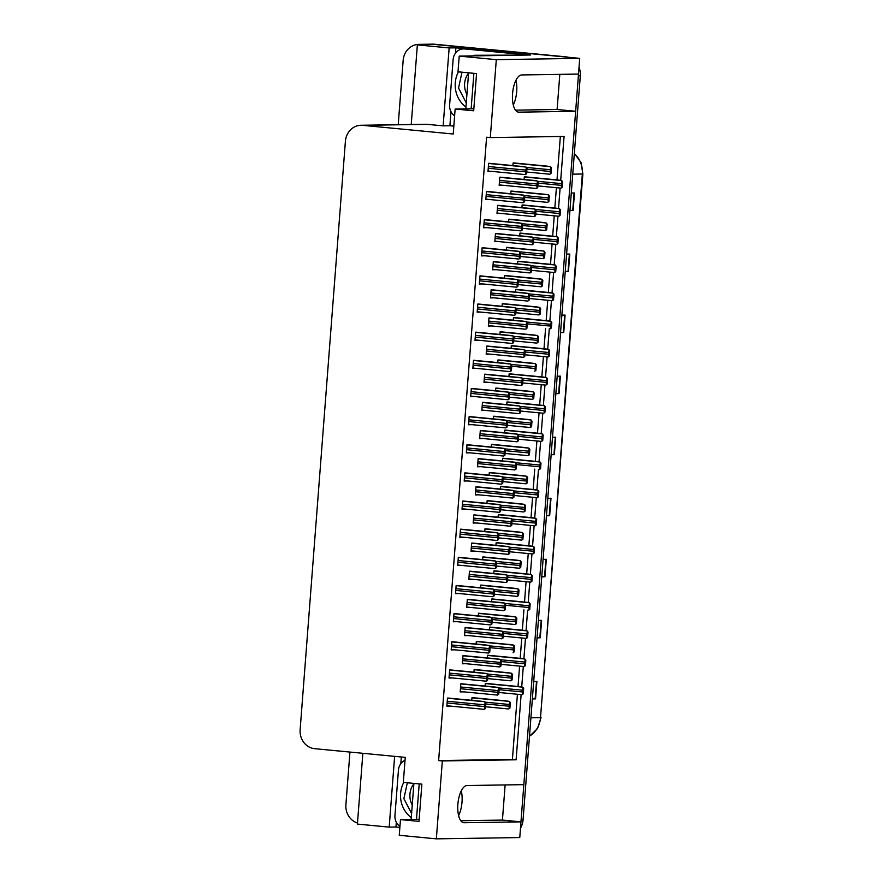 <?xml version="1.0" encoding="UTF-8"?>
<svg xmlns="http://www.w3.org/2000/svg" width="883" height="883" viewBox="0 0 883 883"><rect width="100%" height="100%" fill="white"/><g stroke="black" fill="none" stroke-linecap="round" stroke-linejoin="round"><path stroke-width="1.32" d="M461.279 790.804A18.675 7.682 -84.5 0 1 462.008 802.117A18.675 7.682 -84.5 0 1 458.608 815.572M515.959 80.232A18.675 7.682 -84.5 0 1 516.687 91.545A18.675 7.682 -84.5 0 1 513.288 104.989M398.222 124.691L403.167 60.353A17.517 15.949 89.1 0 1 418.796 44.371L430.849 44.183A17.517 15.949 89.1 0 1 432.46 44.249L579.723 58.366L578.508 74.073L521.71 74.945A18.675 7.682 95.5 0 0 512.559 93.675A18.675 7.682 95.5 0 0 518.487 112.152A18.675 7.682 95.5 0 0 518.84 112.163L575.65 111.28L523.84 784.645L467.03 785.528A18.675 7.682 95.5 0 0 457.88 804.247A18.675 7.682 95.5 0 0 463.818 822.724A18.675 7.682 95.5 0 0 464.171 822.735L520.97 821.863L519.767 837.559L436.345 838.85L442.339 760.936L516.114 759.788L521.125 694.623M399.867 827.404L395.937 827.029L396.312 822.25M400.816 763.718L401.324 756.996M453.829 126.137L449.9 125.75L450.981 111.666M455.485 53.146L455.893 47.837L530.584 55L459.215 56.104L458.012 71.799L476.544 73.576L473.685 110.794L455.142 109.017L453.222 134.017L362.637 125.331A17.517 15.949 -90.9 0 0 361.026 125.265A17.517 15.949 -90.9 0 0 345.408 141.258L300.132 729.711A17.517 15.949 -90.9 0 0 314.679 748.685L405.253 757.371L403.332 782.382L421.875 784.159L419.006 821.367L400.474 819.59L399.259 835.296L436.345 838.85M362.858 753.309L357.405 824.082L389.193 827.128L394.635 756.356M389.193 827.128L395.937 827.029M449.9 125.75L443.145 125.861L449.149 47.936L455.893 47.837M443.145 125.861L427.262 124.337A17.517 15.949 -90.9 0 0 425.65 124.271L361.026 125.265M449.149 47.936L417.361 44.89L411.235 124.492M418.796 44.371A17.517 15.949 89.1 0 1 420.407 44.426L424.116 44.79L417.361 44.89M357.494 823.022A17.517 15.949 89.1 0 1 345.904 804.656L349.944 752.073M560.694 180.397L564.082 136.435L490.297 137.582L496.301 59.658L459.215 56.104M496.301 59.658L579.723 58.366M521.721 686.985L523.299 666.477M523.884 658.839L525.462 638.332M526.047 630.694L527.626 610.186M528.211 602.548L529.789 582.04M530.374 574.403L531.952 553.906M532.548 546.268L534.127 525.76M534.712 518.122L536.29 497.615M536.875 489.977L538.453 469.469M539.038 461.831L540.617 441.323M541.202 433.685L542.78 413.178M543.376 405.54L544.954 385.032M545.539 377.394L547.118 356.898M547.703 349.26L549.281 328.752M549.866 321.114L551.445 300.606M552.03 292.968L553.608 272.461M554.204 264.823L555.782 244.315M556.367 236.677L557.946 216.169M558.531 208.531L560.109 188.035M505.131 784.932L502.427 820.086L520.97 821.863M515.462 110.154L557.107 109.503L559.811 74.36M557.107 109.503L575.65 111.28M419.171 819.303L400.474 819.59M473.84 108.73L455.142 109.017M490.297 137.582L486.588 137.218L438.63 760.572L442.339 760.936M438.63 760.572L512.405 759.435L517.416 694.27M518.023 686.488L519.59 666.124M520.186 658.343L521.754 637.979M522.35 630.197L523.917 609.833M524.513 602.063L526.08 581.687M526.676 573.917L528.244 553.542M528.851 545.771L530.418 525.396M531.014 517.626L532.581 497.261M533.177 489.48L534.745 469.116M535.341 461.334L536.908 440.97M537.504 433.189L539.072 412.825M539.679 405.054L541.246 384.679M541.842 376.909L543.409 356.533M544.005 348.763L545.573 328.399M546.169 320.617L547.736 300.253M548.332 292.472L549.899 272.107M550.506 264.326L552.074 243.962M552.67 236.191L554.237 215.816M554.833 208.046L556.4 187.671M556.996 179.9L560.341 136.501M512.405 759.435L516.114 759.788M489.811 191.721L486.467 191.468L485.838 199.613L489.215 199.503M487.648 219.867L484.303 219.613L483.674 227.759L487.052 227.637M485.484 248.013L482.129 247.759L481.511 255.904L484.888 255.783M483.321 276.158L479.966 275.904L479.337 284.039L482.725 283.929M481.158 304.293L477.802 304.05L477.173 312.185L480.551 312.074M478.983 332.438L475.639 332.196L475.01 340.33L478.387 340.22M476.82 360.584L473.476 360.33L472.846 368.476L476.224 368.366M474.657 388.73L471.301 388.476L470.683 396.622L474.061 396.5M472.493 416.875L469.138 416.621L468.509 424.767L471.897 424.646M470.33 445.021L466.975 444.767L466.345 452.902L469.723 452.791M468.156 473.167L464.811 472.913L464.182 481.047L467.56 480.937M465.992 501.301L462.648 501.058L462.019 509.193L465.396 509.083M463.829 529.447L460.473 529.193L459.855 537.339L463.233 537.228M461.666 557.592L458.31 557.339L457.681 565.484L461.069 565.374M459.502 585.738L456.147 585.484L455.518 593.63L458.895 593.508M457.328 613.884L453.983 613.63L453.354 621.775L456.732 621.654M455.164 642.029L451.82 641.775L451.191 649.91L454.568 649.8M453.001 670.164L449.646 669.921L449.028 678.056L452.405 677.945M450.838 698.31L447.482 698.056L446.853 706.201L450.242 706.091M491.986 163.576L488.63 163.322L488.001 171.468L491.378 171.357M503.144 177.461L499.8 177.207L499.171 185.353L502.548 185.242M500.981 205.607L497.626 205.353L497.008 213.498L500.385 213.377M498.818 233.752L495.462 233.498L494.833 241.633L498.222 241.523M496.654 261.898L493.299 261.644L492.67 269.779L496.047 269.668M494.48 290.032L491.136 289.79L490.506 297.924L493.884 297.814M490.153 346.324L486.798 346.07L486.18 354.215L489.557 354.105M487.99 374.469L484.635 374.215L484.005 382.361L487.394 382.24M485.827 402.615L482.471 402.361L481.842 410.507L485.22 410.385M483.652 430.761L480.308 430.507L479.679 438.641L483.056 438.531M481.489 458.895L478.144 458.652L477.515 466.787L480.893 466.677M479.326 487.041L475.97 486.798L475.352 494.933L478.729 494.822M477.162 515.186L473.807 514.932L473.178 523.078L476.566 522.968M474.999 543.332L471.643 543.078L471.014 551.224L474.392 551.102M472.824 571.478L469.48 571.224L468.851 579.369L472.228 579.248M470.661 599.623L467.317 599.369L466.688 607.504L470.065 607.394M468.498 627.769L465.142 627.515L464.524 635.65L467.902 635.539M466.334 655.903L462.979 655.661L462.35 663.795L465.738 663.685M464.171 684.049L460.816 683.795L460.186 691.941L463.564 691.83M492.317 318.178L488.972 317.924L488.343 326.07L491.721 325.959M514.314 191.346L510.959 191.092L510.76 193.73M512.151 219.492L508.796 219.238L508.597 221.876M509.977 247.637L506.632 247.383L506.423 250.021M507.813 275.772L504.469 275.529L504.259 278.167M505.65 303.918L502.295 303.664L502.096 306.302M503.487 332.063L500.131 331.809L499.933 334.447M501.323 360.209L497.968 359.955L497.769 362.593M499.149 388.354L495.805 388.101L495.595 390.739M496.986 416.5L493.641 416.246L493.431 418.884M494.822 444.635L491.467 444.392L491.268 447.03M492.659 472.78L489.303 472.526L489.105 475.175M490.495 500.926L487.14 500.672L486.941 503.31M488.321 529.072L484.977 528.818L484.767 531.456M486.158 557.217L482.813 556.963L482.604 559.601M483.994 585.363L480.639 585.109L480.44 587.747M481.831 613.497L478.476 613.255L478.277 615.893M479.668 641.643L476.312 641.4L476.114 644.038M477.493 669.789L474.149 669.535L473.939 672.173M475.33 697.934L471.986 697.68L471.776 700.318M516.478 163.2L513.122 162.947L512.924 165.585M508.155 430.374L504.8 430.131L504.601 432.769M510.319 402.24L506.963 401.986L506.765 404.624M512.482 374.094L509.138 373.84L508.928 376.478M514.646 345.948L511.301 345.695L511.091 348.332M518.983 289.657L515.628 289.403L515.429 292.041M516.82 317.803L513.465 317.549L513.266 320.187M525.473 205.231L522.129 204.977L521.919 207.615M523.31 233.366L519.966 233.123L519.756 235.761M521.147 261.511L517.791 261.258L517.593 263.907M505.992 458.52L502.637 458.266L502.438 460.904M503.818 486.665L500.473 486.412L500.264 489.05M501.654 514.811L498.31 514.557L498.1 517.195M499.491 542.957L496.136 542.703L495.937 545.341M497.328 571.102L493.972 570.848L493.774 573.486M495.164 599.237L491.809 598.994L491.61 601.632M492.99 627.383L489.646 627.129L489.436 629.778M490.827 655.528L487.482 655.274L487.273 657.912M488.663 683.674L485.308 683.42L485.109 686.058M527.648 177.086L524.292 176.832L524.094 179.47M488.365 325.695L491.721 326.015M460.22 691.566L463.564 691.886M462.383 663.42L465.727 663.74M464.546 635.274L467.891 635.605M466.71 607.14L470.065 607.46M468.884 578.994L472.228 579.314M471.047 550.849L474.392 551.169M473.211 522.703L476.555 523.023M475.374 494.557L478.718 494.877M477.537 466.412L480.893 466.743M479.712 438.277L483.056 438.597M481.875 410.131L485.22 410.452M484.039 381.986L487.383 382.306M486.202 353.84L489.546 354.16M490.54 297.549L493.884 297.869M492.703 269.403L496.047 269.734M494.866 241.269L498.211 241.589M497.03 213.123L500.374 213.443M499.193 184.977L502.548 185.298M488.034 171.092L491.378 171.412M446.886 705.826L450.231 706.146M449.05 677.68L452.394 678.001M451.213 649.546L454.568 649.866M453.387 621.4L456.732 621.72M455.551 593.255L458.895 593.575M457.714 565.109L461.058 565.429M459.877 536.963L463.222 537.283M462.041 508.818L465.396 509.138M464.215 480.672L467.56 481.003M466.379 452.538L469.723 452.858M468.542 424.392L471.886 424.712M470.705 396.246L474.05 396.566M472.869 368.101L476.224 368.421M475.043 339.955L478.387 340.275M477.206 311.809L480.551 312.129M479.37 283.675L482.714 283.995M481.533 255.529L484.877 255.849M483.696 227.384L487.052 227.704M485.871 199.238L489.215 199.558M460.794 820.726L502.427 820.086M578.431 74.073A17.517 15.949 89.1 0 1 578.376 75.817L521.102 820.119A17.517 15.949 89.1 0 1 520.893 821.852M565.76 56.821L434.392 44.216A17.517 15.949 89.1 0 0 432.78 44.15L430.849 44.183A17.517 15.949 89.1 0 1 432.46 44.249L565.76 56.821A17.517 15.949 89.1 0 1 568.222 57.263M579.027 67.307A17.517 15.949 89.1 0 1 580.308 75.783L523.034 820.086A17.517 15.949 89.1 0 1 520.484 828.199M541.765 576.731L544.954 576.776L541.754 576.82M543.1 559.38L546.301 559.325L544.954 576.776M537.063 637.78L540.253 637.824L537.052 637.879M538.398 620.429L541.599 620.385L540.253 637.824M532.361 698.839L535.562 698.883L532.361 698.939M533.696 681.488L536.897 681.444L535.562 698.883M555.849 393.564L559.049 393.608L555.849 393.652M557.184 376.213L560.385 376.158L559.049 393.608M560.55 332.505L563.74 332.549L560.539 332.593M561.886 315.154L565.087 315.099L563.74 332.549M565.252 271.445L568.442 271.489L565.241 271.545M566.588 254.094L569.789 254.05L568.442 271.489M569.943 210.386L573.144 210.441L569.943 210.485M571.279 193.046L574.48 192.991L573.144 210.441M546.456 515.672L549.656 515.716L546.456 515.76M547.791 498.321L550.992 498.266L549.656 515.716M551.158 454.613L554.347 454.657L551.147 454.712M552.493 437.262L555.694 437.217L554.347 454.657M561.058 188.09L562.217 187.24L561.058 188.09M560.727 188.09L537.857 185.894L560.826 188.09M524.921 176.821L558.034 180L561.643 180.529L562.007 181.71A2.914 1.203 95.5 0 0 561.566 183.62L561.433 185.364A2.914 1.203 95.5 0 0 561.577 187.251M561.643 180.529L562.648 181.699L562.217 187.24M562.648 181.699L562.007 181.71M549.899 174.205L551.058 173.366L549.899 174.205M549.568 174.205L526.698 172.008L549.656 174.216M513.751 162.936L546.875 166.114L550.473 166.655L550.837 167.825A2.914 1.203 95.5 0 0 550.396 169.735L550.264 171.479A2.914 1.203 95.5 0 0 550.407 173.377M550.473 166.655L551.489 167.814L551.058 173.366M551.489 167.814L550.837 167.825M536.566 188.465L537.725 187.626L536.566 188.465M536.279 188.476L499.204 184.911L536.323 188.476M500.418 177.196L533.542 180.375L537.151 180.916L537.504 182.086A2.914 1.203 95.5 0 0 537.063 183.995L536.93 185.739A2.914 1.203 95.5 0 0 537.085 187.637M537.151 180.916L538.155 182.075L537.725 187.626M538.155 182.075L537.504 182.086M525.396 174.591L526.566 173.741L525.396 174.591M525.065 174.58L488.034 171.026L525.164 174.591M489.259 163.322L522.372 166.49L525.981 167.03L526.345 168.2A2.914 1.203 95.5 0 0 525.904 170.11L525.771 171.854A2.914 1.203 95.5 0 0 525.915 173.752M525.981 167.03L526.985 168.2L526.566 173.741M526.985 168.2L526.345 168.2M468.586 72.814L465.816 108.852M474.756 55.276L525.76 55.077L474.756 55.276A11.678 4.801 95.5 0 0 473.189 55.883M473.884 73.322L471.158 108.775M454.624 115.828A11.678 10.629 89.1 0 1 449.624 104.911L453.122 59.558A11.678 10.629 89.1 0 1 463.531 48.896A11.678 10.629 89.1 0 1 464.613 48.94L518.641 54.117L467.019 48.907A11.678 10.629 -90.9 0 0 465.948 48.863L463.531 48.896M558.895 216.236L560.054 215.386L558.895 216.236M558.564 216.236L535.694 214.039L558.652 216.236M522.747 204.966L555.871 208.145L559.48 208.675L559.833 209.856A2.914 1.203 95.5 0 0 559.403 211.754L559.259 213.498A2.914 1.203 95.5 0 0 559.414 215.397M559.48 208.675L560.484 209.845L560.054 215.386M560.484 209.845L559.833 209.856M556.731 244.381L557.89 243.531L556.731 244.381M556.4 244.37L533.531 242.185L556.489 244.381M520.584 233.112L553.707 236.291L557.316 236.821L557.67 238.002A2.914 1.203 95.5 0 0 557.228 239.9L557.096 241.644A2.914 1.203 95.5 0 0 557.239 243.542M557.316 236.821L558.321 237.991L557.89 243.531M558.321 237.991L557.67 238.002M554.568 272.527L555.727 271.677L554.568 272.527M554.27 272.527L531.367 270.33L554.325 272.527M518.42 261.258L551.533 264.425L555.142 264.966L555.506 266.136A2.914 1.203 95.5 0 0 555.065 268.046L554.932 269.79A2.914 1.203 95.5 0 0 555.076 271.688M555.142 264.966L556.158 266.136L555.727 271.677M556.158 266.136L555.506 266.136M552.405 300.673L553.564 299.823L552.405 300.673M552.107 300.673L529.193 298.476L552.162 300.673M516.257 289.392L549.369 292.571L552.979 293.112L553.343 294.282A2.914 1.203 95.5 0 0 552.901 296.191L552.769 297.935A2.914 1.203 95.5 0 0 552.913 299.834M552.979 293.112L553.983 294.271L553.564 299.823M553.983 294.271L553.343 294.282M547.736 202.35L548.895 201.501L547.736 202.35M547.405 202.35L524.524 200.154L547.493 202.362M511.588 191.081L544.701 194.26L548.31 194.79L548.674 195.971A2.914 1.203 95.5 0 0 548.233 197.88L548.1 199.624A2.914 1.203 95.5 0 0 548.244 201.512M548.31 194.79L549.314 195.96L548.895 201.501M549.314 195.96L548.674 195.971M545.562 230.496L546.72 229.646L545.562 230.496M545.275 230.496L522.361 228.3L545.33 230.496M509.425 219.227L542.537 222.406L546.147 222.935L546.511 224.116A2.914 1.203 95.5 0 0 546.069 226.015L545.937 227.759A2.914 1.203 95.5 0 0 546.08 229.657M546.147 222.935L547.151 224.105L546.72 229.646M547.151 224.105L546.511 224.116M543.398 258.642L544.557 257.792L543.398 258.642M543.067 258.631L520.197 256.445L543.155 258.642M507.25 247.372L540.374 250.551L543.983 251.081L544.336 252.262A2.914 1.203 95.5 0 0 543.906 254.161L543.762 255.904A2.914 1.203 95.5 0 0 543.917 257.803M543.983 251.081L544.988 252.251L544.557 257.792M544.988 252.251L544.336 252.262M541.235 286.787L542.394 285.937L541.235 286.787M540.904 286.776L518.034 284.591L540.992 286.787M505.087 275.518L538.211 278.686L541.82 279.227L542.173 280.408A2.914 1.203 95.5 0 0 541.732 282.306L541.599 284.05A2.914 1.203 95.5 0 0 541.754 285.949M541.82 279.227L542.824 280.397L542.394 285.937M542.824 280.397L542.173 280.408M534.403 216.611L535.562 215.772L534.403 216.611M534.072 216.611L497.041 213.057L534.16 216.622M498.255 205.342L531.378 208.52L534.977 209.05L535.341 210.231A2.914 1.203 95.5 0 0 534.899 212.141L534.767 213.885A2.914 1.203 95.5 0 0 534.91 215.772M534.977 209.05L535.992 210.22L535.562 215.772M535.992 210.22L535.341 210.231M532.239 244.757L533.398 243.907L532.239 244.757M531.908 244.757L494.866 241.202L531.996 244.757M496.091 233.487L529.204 236.666L532.813 237.196L533.177 238.377A2.914 1.203 95.5 0 0 532.736 240.286L532.604 242.03A2.914 1.203 95.5 0 0 532.747 243.918M532.813 237.196L533.818 238.366L533.398 243.907M533.818 238.366L533.177 238.377M530.065 272.902L531.224 272.052L530.065 272.902M529.734 272.902L492.703 269.348L529.833 272.902M493.928 261.633L527.041 264.812L530.65 265.341L531.014 266.523A2.914 1.203 95.5 0 0 530.573 268.421L530.44 270.165A2.914 1.203 95.5 0 0 530.584 272.063M530.65 265.341L531.654 266.511L531.224 272.052M531.654 266.511L531.014 266.523M527.902 301.048L529.06 300.198L527.902 301.048M527.615 301.048L490.54 297.494L527.659 301.048M491.754 289.779L524.877 292.957L528.487 293.487L528.84 294.668A2.914 1.203 95.5 0 0 528.409 296.567L528.266 298.311A2.914 1.203 95.5 0 0 528.42 300.209M528.487 293.487L529.491 294.657L529.06 300.198M529.491 294.657L528.84 294.668M465.959 106.998A26.269 23.918 89.1 0 1 455.275 82.814A26.269 23.918 89.1 0 1 458.432 71.843M466.268 102.947L458.553 88.057L461.997 72.185M411.279 817.581A26.269 23.918 89.1 0 1 400.595 793.398A26.269 23.918 89.1 0 1 403.752 782.415M411.588 813.519L403.884 798.64L407.328 782.757M413.906 783.398L411.136 819.424M419.204 783.905L416.478 819.347M399.944 826.4A11.678 10.629 89.1 0 1 394.955 815.484L398.443 770.131A11.678 10.629 89.1 0 1 405.032 760.318M523.233 202.737L524.392 201.887L523.233 202.737M522.902 202.726L485.871 199.172L522.99 202.737M487.085 191.456L520.208 194.635L523.818 195.176L524.171 196.346A2.914 1.203 95.5 0 0 523.74 198.256L523.597 199.999A2.914 1.203 95.5 0 0 523.751 201.898M523.818 195.176L524.822 196.335L524.392 201.887M524.822 196.335L524.171 196.346M521.069 230.871L522.228 230.033L521.069 230.871M484.922 219.602L518.045 222.781L521.654 223.311L522.008 224.492A2.914 1.203 95.5 0 0 521.566 226.401L521.434 228.145A2.914 1.203 95.5 0 0 521.588 230.044M521.654 223.311L522.659 224.481L522.228 230.033M522.659 224.481L522.008 224.492M518.906 259.017L520.065 258.167L518.906 259.017M518.608 259.017L481.544 255.463L518.663 259.028M482.758 247.748L515.882 250.927L519.48 251.456L519.844 252.637A2.914 1.203 95.5 0 0 519.403 254.547L519.27 256.291A2.914 1.203 95.5 0 0 519.414 258.178M519.48 251.456L520.495 252.626L520.065 258.167M520.495 252.626L519.844 252.637M516.743 287.163L517.902 286.313L516.743 287.163M516.412 287.163L479.37 283.609L516.5 287.163M480.595 275.893L513.707 279.072L517.317 279.602L517.681 280.783A2.914 1.203 95.5 0 0 517.239 282.681L517.107 284.425A2.914 1.203 95.5 0 0 517.25 286.324M517.317 279.602L518.321 280.772L517.902 286.313M518.321 280.772L517.681 280.783M514.568 315.308L515.738 314.458L514.568 315.308M514.237 315.297L477.206 311.754L514.336 315.308M478.431 304.039L511.544 307.218L515.153 307.748L515.517 308.929A2.914 1.203 95.5 0 0 515.076 310.827L514.944 312.571A2.914 1.203 95.5 0 0 515.087 314.469M515.153 307.748L516.158 308.918L515.738 314.458M516.158 308.918L515.517 308.929M512.405 343.454L513.564 342.604L512.405 343.454M476.257 332.185L509.381 335.352L512.99 335.893L513.343 337.074A2.914 1.203 95.5 0 0 512.913 338.973L512.769 340.717A2.914 1.203 95.5 0 0 512.924 342.615M512.99 335.893L513.994 337.063L513.564 342.604M513.994 337.063L513.343 337.074M510.242 371.6L511.4 370.75L510.242 371.6M509.955 371.6L472.88 368.045L509.999 371.6M474.094 360.319L507.217 363.498L510.827 364.039L511.18 365.209A2.914 1.203 95.5 0 0 510.738 367.118L510.606 368.862A2.914 1.203 95.5 0 0 510.76 370.761M510.827 364.039L511.831 365.198L511.4 370.75M511.831 365.198L511.18 365.209M508.078 399.734L509.237 398.895L508.078 399.734M507.747 399.734L470.716 396.18L507.835 399.745M471.93 388.465L505.054 391.644L508.652 392.184L509.016 393.354A2.914 1.203 95.5 0 0 508.575 395.264L508.442 397.008A2.914 1.203 95.5 0 0 508.586 398.906M508.652 392.184L509.668 393.343L509.237 398.895M509.668 393.343L509.016 393.354M505.915 427.88L507.074 427.041L505.915 427.88M505.584 427.88L468.542 424.326L505.672 427.891M469.767 416.61L502.88 419.789L506.489 420.319L506.853 421.5A2.914 1.203 95.5 0 0 506.412 423.41L506.279 425.153A2.914 1.203 95.5 0 0 506.423 427.041M506.489 420.319L507.493 421.489L507.074 427.041M507.493 421.489L506.853 421.5M503.74 456.025L504.91 455.175L503.74 456.025M503.409 456.025L466.379 452.471L503.509 456.025M467.604 444.756L500.716 447.935L504.325 448.465L504.69 449.646A2.914 1.203 95.5 0 0 504.248 451.544L504.116 453.299A2.914 1.203 95.5 0 0 504.259 455.186M504.325 448.465L505.33 449.635L504.91 455.175M505.33 449.635L504.69 449.646M501.577 484.171L502.736 483.321L501.577 484.171M501.29 484.171L464.215 480.617L501.334 484.171M465.429 472.902L498.553 476.08L502.162 476.61L502.515 477.791A2.914 1.203 95.5 0 0 502.085 479.69L501.941 481.434A2.914 1.203 95.5 0 0 502.096 483.332M502.162 476.61L503.167 477.78L502.736 483.321M503.167 477.78L502.515 477.791M499.414 512.317L500.573 511.467L499.414 512.317M499.083 512.306L462.052 508.763L499.171 512.317M463.266 501.047L496.389 504.226L499.999 504.756L500.352 505.937A2.914 1.203 95.5 0 0 499.91 507.835L499.778 509.579A2.914 1.203 95.5 0 0 499.933 511.478M499.999 504.756L501.003 505.926L500.573 511.467M501.003 505.926L500.352 505.937M497.25 540.462L498.409 539.612L497.25 540.462M496.919 540.451L459.888 536.897L497.008 540.462M461.103 529.193L494.226 532.361L497.824 532.902L498.189 534.072A2.914 1.203 95.5 0 0 497.747 535.981L497.615 537.725A2.914 1.203 95.5 0 0 497.758 539.623M497.824 532.902L498.84 534.072L498.409 539.612M498.84 534.072L498.189 534.072M495.087 568.597L496.246 567.758L495.087 568.597M494.756 568.597L457.714 565.043L494.844 568.608M458.939 557.328L492.052 560.506L495.661 561.047L496.025 562.217A2.914 1.203 95.5 0 0 495.584 564.127L495.451 565.871A2.914 1.203 95.5 0 0 495.595 567.769M495.661 561.047L496.665 562.206L496.246 567.758M496.665 562.206L496.025 562.217M492.913 596.742L494.083 595.904L492.913 596.742M492.626 596.753L455.551 593.188L492.681 596.753M456.776 585.473L489.888 588.652L493.498 589.182L493.862 590.363A2.914 1.203 95.5 0 0 493.42 592.272L493.288 594.016A2.914 1.203 95.5 0 0 493.431 595.915M493.498 589.182L494.502 590.352L494.083 595.904M494.502 590.352L493.862 590.363M490.749 624.888L491.908 624.038L490.749 624.888M490.418 624.888L453.387 621.334L490.506 624.899M454.602 613.619L487.725 616.798L491.334 617.327L491.688 618.508A2.914 1.203 95.5 0 0 491.257 620.418L491.114 622.162A2.914 1.203 95.5 0 0 491.268 624.049M491.334 617.327L492.339 618.497L491.908 624.038M492.339 618.497L491.688 618.508M488.586 653.034L489.745 652.184L488.586 653.034M488.255 653.034L451.224 649.48L488.343 653.034M452.438 641.764L485.562 644.943L489.171 645.473L489.524 646.654A2.914 1.203 95.5 0 0 489.083 648.552L488.95 650.296A2.914 1.203 95.5 0 0 489.105 652.195M489.171 645.473L490.175 646.643L489.745 652.184M490.175 646.643L489.524 646.654M486.423 681.179L487.582 680.329L486.423 681.179M486.091 681.168L449.061 677.625L486.18 681.179M450.275 669.91L483.398 673.089L486.997 673.619L487.361 674.8A2.914 1.203 95.5 0 0 486.919 676.698L486.787 678.442A2.914 1.203 95.5 0 0 486.93 680.34M486.997 673.619L488.012 674.789L487.582 680.329M488.012 674.789L487.361 674.8M484.259 709.325L485.418 708.475L484.259 709.325M446.886 705.76L484.016 709.325M448.111 698.056L481.224 701.223L484.833 701.764L485.197 702.945A2.914 1.203 95.5 0 0 484.756 704.844L484.624 706.588A2.914 1.203 95.5 0 0 484.767 708.486M484.833 701.764L485.838 702.934L485.418 708.475M485.838 702.934L485.197 702.945M550.23 328.807L551.389 327.968L550.23 328.807M514.094 317.538L547.206 320.717L550.815 321.257L551.18 322.427A2.914 1.203 95.5 0 0 550.738 324.337L550.606 326.081A2.914 1.203 95.5 0 0 550.749 327.979M550.815 321.257L551.82 322.416L551.389 327.968M551.82 322.416L551.18 322.427M548.067 356.953L549.226 356.103L548.067 356.953M547.736 356.953L524.866 354.756L547.824 356.964M511.919 345.683L545.043 348.862L548.652 349.392L549.005 350.573A2.914 1.203 95.5 0 0 548.575 352.483L548.431 354.226A2.914 1.203 95.5 0 0 548.586 356.114M548.652 349.392L549.656 350.562L549.226 356.103M549.656 350.562L549.005 350.573M545.904 385.098L547.063 384.248L545.904 385.098M509.756 373.829L542.879 377.008L546.489 377.538L546.842 378.719A2.914 1.203 95.5 0 0 546.4 380.617L546.268 382.361A2.914 1.203 95.5 0 0 546.411 384.26M546.489 377.538L547.493 378.708L547.063 384.248M547.493 378.708L546.842 378.719M543.74 413.244L544.899 412.394L543.74 413.244M543.442 413.244L520.54 411.048L543.498 413.244M507.593 401.975L540.705 405.154L544.314 405.683L544.679 406.864A2.914 1.203 95.5 0 0 544.237 408.763L544.105 410.507A2.914 1.203 95.5 0 0 544.248 412.405M544.314 405.683L545.33 406.853L544.899 412.394M545.33 406.853L544.679 406.864M541.577 441.39L542.736 440.54L541.577 441.39M541.246 441.379L518.365 439.193L541.334 441.39M505.429 430.12L538.542 433.288L542.151 433.829L542.515 435.01A2.914 1.203 95.5 0 0 542.074 436.908L541.941 438.652A2.914 1.203 95.5 0 0 542.085 440.551M542.151 433.829L543.155 434.999L542.736 440.54M543.155 434.999L542.515 435.01M539.403 469.535L540.562 468.685L539.403 469.535M503.266 458.266L536.378 461.434L539.988 461.975L540.352 463.145A2.914 1.203 95.5 0 0 539.91 465.054L539.778 466.798A2.914 1.203 95.5 0 0 539.921 468.696M539.988 461.975L540.992 463.145L540.562 468.685M540.992 463.145L540.352 463.145M537.239 497.67L538.398 496.831L537.239 497.67M501.091 486.401L534.215 489.579L537.824 490.12L538.177 491.29A2.914 1.203 95.5 0 0 537.747 493.2L537.604 494.944A2.914 1.203 95.5 0 0 537.758 496.842M537.824 490.12L538.829 491.279L538.398 496.831M538.829 491.279L538.177 491.29M535.076 525.815L536.235 524.977L535.076 525.815M534.789 525.815L511.875 523.619L534.833 525.827M498.928 514.546L532.052 517.725L535.661 518.255L536.014 519.436A2.914 1.203 95.5 0 0 535.573 521.345L535.44 523.089A2.914 1.203 95.5 0 0 535.584 524.977M535.661 518.255L536.665 519.425L536.235 524.977M536.665 519.425L536.014 519.436M532.913 553.961L534.072 553.111L532.913 553.961M532.581 553.961L509.712 551.765L532.67 553.961M496.765 542.692L529.877 545.871L533.487 546.4L533.851 547.581A2.914 1.203 95.5 0 0 533.409 549.491L533.277 551.235A2.914 1.203 95.5 0 0 533.42 553.122M533.487 546.4L534.502 547.57L534.072 553.111M534.502 547.57L533.851 547.581M539.072 314.933L540.23 314.083L539.072 314.933M538.74 314.922L515.871 312.725L538.829 314.933M502.924 303.664L536.047 306.831L539.645 307.372L540.01 308.542A2.914 1.203 95.5 0 0 539.568 310.452L539.436 312.196A2.914 1.203 95.5 0 0 539.579 314.094M539.645 307.372L540.661 308.531L540.23 314.083M540.661 308.531L540.01 308.542M536.908 343.068L538.067 342.229L536.908 343.068M536.577 343.068L513.696 340.871L536.665 343.079M500.76 331.798L533.873 334.977L537.482 335.518L537.846 336.688A2.914 1.203 95.5 0 0 537.405 338.597L537.272 340.341A2.914 1.203 95.5 0 0 537.416 342.24M537.482 335.518L538.487 336.677L538.067 342.229M538.487 336.677L537.846 336.688M534.734 371.213L535.893 370.374L534.734 371.213M498.597 359.944L531.709 363.123L535.319 363.653L535.683 364.834A2.914 1.203 95.5 0 0 535.241 366.743L535.109 368.487A2.914 1.203 95.5 0 0 535.253 370.374M535.319 363.653L536.323 364.822L535.893 370.374M536.323 364.822L535.683 364.834M532.57 399.359L533.729 398.509L532.57 399.359M532.239 399.359L509.37 397.162L532.328 399.359M496.423 388.09L529.546 391.268L533.155 391.798L533.509 392.979A2.914 1.203 95.5 0 0 533.078 394.889L532.935 396.633A2.914 1.203 95.5 0 0 533.089 398.52M533.155 391.798L534.16 392.968L533.729 398.509M534.16 392.968L533.509 392.979M530.407 427.504L531.566 426.655L530.407 427.504M530.076 427.504L507.206 425.308L530.164 427.504M494.259 416.235L527.383 419.414L530.992 419.944L531.345 421.125A2.914 1.203 95.5 0 0 530.904 423.023L530.771 424.767A2.914 1.203 95.5 0 0 530.926 426.666M530.992 419.944L531.996 421.114L531.566 426.655M531.996 421.114L531.345 421.125M528.244 455.65L529.403 454.8L528.244 455.65M527.946 455.65L505.043 453.454L528.001 455.65M492.096 444.381L525.219 447.56L528.818 448.089L529.182 449.27A2.914 1.203 95.5 0 0 528.74 451.169L528.608 452.913A2.914 1.203 95.5 0 0 528.751 454.811M528.818 448.089L529.833 449.259L529.403 454.8M529.833 449.259L529.182 449.27M526.08 483.796L527.239 482.946L526.08 483.796M502.869 481.588L525.838 483.796M489.933 472.526L523.045 475.694L526.654 476.235L527.019 477.405A2.914 1.203 95.5 0 0 526.577 479.314L526.445 481.058A2.914 1.203 95.5 0 0 526.588 482.957M526.654 476.235L527.659 477.405L527.239 482.946M527.659 477.405L527.019 477.405M523.906 511.941L525.065 511.091L523.906 511.941M500.705 509.745L523.674 511.941M487.769 500.661L520.882 503.84L524.491 504.381L524.855 505.551A2.914 1.203 95.5 0 0 524.414 507.46L524.281 509.204A2.914 1.203 95.5 0 0 524.425 511.102M524.491 504.381L525.495 505.54L525.065 511.091M525.495 505.54L524.855 505.551M521.743 540.076L522.902 539.237L521.743 540.076M521.411 540.076L498.542 537.879L521.5 540.087M485.595 528.807L518.718 531.985L522.328 532.515L522.681 533.696A2.914 1.203 95.5 0 0 522.25 535.606L522.107 537.35A2.914 1.203 95.5 0 0 522.261 539.248M522.328 532.515L523.332 533.685L522.902 539.237M523.332 533.685L522.681 533.696M519.579 568.222L520.738 567.372L519.579 568.222M483.431 556.952L516.555 560.131L520.164 560.661L520.517 561.842A2.914 1.203 95.5 0 0 520.076 563.751L519.944 565.495A2.914 1.203 95.5 0 0 520.098 567.383M520.164 560.661L521.169 561.831L520.738 567.372M521.169 561.831L520.517 561.842M525.738 329.193L526.897 328.344L525.738 329.193M488.376 325.639L525.495 329.193M489.59 317.924L522.714 321.092L526.323 321.633L526.676 322.803A2.914 1.203 95.5 0 0 526.235 324.712L526.102 326.456A2.914 1.203 95.5 0 0 526.257 328.355M526.323 321.633L527.328 322.803L526.897 328.344M527.328 322.803L526.676 322.803M523.575 357.339L524.734 356.489L523.575 357.339M523.244 357.328L486.213 353.774L523.332 357.339M487.427 346.059L520.551 349.238L524.149 349.778L524.513 350.948A2.914 1.203 95.5 0 0 524.072 352.858L523.939 354.602A2.914 1.203 95.5 0 0 524.083 356.5M524.149 349.778L525.164 350.937L524.734 356.489M525.164 350.937L524.513 350.948M521.411 385.474L522.57 384.635L521.411 385.474M521.08 385.474L484.039 381.92L521.169 385.485M485.264 374.204L518.376 377.383L521.985 377.913L522.35 379.094A2.914 1.203 95.5 0 0 521.908 381.003L521.776 382.747A2.914 1.203 95.5 0 0 521.919 384.646M521.985 377.913L522.99 379.083L522.57 384.635M522.99 379.083L522.35 379.094M519.237 413.619L520.396 412.769L519.237 413.619M518.95 413.619L481.875 410.065L519.005 413.63M483.1 402.35L516.213 405.529L519.822 406.059L520.186 407.24A2.914 1.203 95.5 0 0 519.745 409.149L519.612 410.893A2.914 1.203 95.5 0 0 519.756 412.78M519.822 406.059L520.827 407.229L520.396 412.769M520.827 407.229L520.186 407.24M517.074 441.765L518.233 440.915L517.074 441.765M516.743 441.765L479.712 438.211L516.831 441.765M480.926 430.496L514.049 433.674L517.659 434.204L518.012 435.385A2.914 1.203 95.5 0 0 517.581 437.284L517.438 439.028A2.914 1.203 95.5 0 0 517.593 440.926M517.659 434.204L518.663 435.374L518.233 440.915M518.663 435.374L518.012 435.385M514.91 469.911L516.069 469.061L514.91 469.911M514.579 469.899L477.548 466.356L514.668 469.911M478.763 458.641L511.886 461.82L515.495 462.35L515.849 463.531A2.914 1.203 95.5 0 0 515.407 465.429L515.275 467.173A2.914 1.203 95.5 0 0 515.429 469.072M515.495 462.35L516.5 463.52L516.069 469.061M516.5 463.52L515.849 463.531M512.747 498.056L513.906 497.206L512.747 498.056M512.416 498.045L475.385 494.491L512.504 498.056M476.599 486.787L509.723 489.955L513.321 490.495L513.685 491.676A2.914 1.203 95.5 0 0 513.244 493.575L513.111 495.319A2.914 1.203 95.5 0 0 513.255 497.217M513.321 490.495L514.336 491.665L513.906 497.206M514.336 491.665L513.685 491.676M510.584 526.202L511.743 525.352L510.584 526.202M510.286 526.202L473.211 522.648L510.341 526.202M474.436 514.921L507.548 518.1L511.158 518.641L511.522 519.811A2.914 1.203 95.5 0 0 511.08 521.721L510.948 523.464A2.914 1.203 95.5 0 0 511.091 525.363M511.158 518.641L512.162 519.8L511.743 525.352M512.162 519.8L511.522 519.811M508.409 554.336L509.568 553.498L508.409 554.336M508.078 554.336L471.047 550.782L508.178 554.347M472.273 543.067L505.385 546.246L508.994 546.787L509.359 547.957A2.914 1.203 95.5 0 0 508.917 549.866L508.785 551.61A2.914 1.203 95.5 0 0 508.928 553.509M508.994 546.787L509.999 547.946L509.568 553.498M509.999 547.946L509.359 547.957M506.246 582.482L507.405 581.643L506.246 582.482M505.915 582.482L468.884 578.928L506.003 582.493M470.098 571.213L503.222 574.391L506.831 574.921L507.184 576.102A2.914 1.203 95.5 0 0 506.754 578.012L506.61 579.756A2.914 1.203 95.5 0 0 506.765 581.643M506.831 574.921L507.835 576.091L507.405 581.643M507.835 576.091L507.184 576.102M530.749 582.107L531.908 581.257L530.749 582.107M530.418 582.107L507.537 579.91L530.506 582.107M494.601 570.837L527.714 574.016L531.323 574.546L531.687 575.727A2.914 1.203 95.5 0 0 531.246 577.625L531.113 579.369A2.914 1.203 95.5 0 0 531.257 581.268M531.323 574.546L532.328 575.716L531.908 581.257M532.328 575.716L531.687 575.727M528.575 610.252L529.734 609.402L528.575 610.252M492.438 598.983L525.551 602.162L529.16 602.692L529.524 603.873A2.914 1.203 95.5 0 0 529.083 605.771L528.95 607.515A2.914 1.203 95.5 0 0 529.094 609.413M529.16 602.692L530.164 603.862L529.734 609.402M530.164 603.862L529.524 603.873M526.411 638.398L527.57 637.548L526.411 638.398M526.125 638.398L503.211 636.202L526.169 638.398M490.264 627.129L523.387 630.296L526.996 630.837L527.35 632.007A2.914 1.203 95.5 0 0 526.919 633.917L526.776 635.661A2.914 1.203 95.5 0 0 526.93 637.559M526.996 630.837L528.001 632.007L527.57 637.548M528.001 632.007L527.35 632.007M524.248 666.544L525.407 665.694L524.248 666.544M523.917 666.533L501.047 664.336L524.005 666.544M488.1 655.263L521.224 658.442L524.833 658.983L525.186 660.153A2.914 1.203 95.5 0 0 524.745 662.062L524.612 663.806A2.914 1.203 95.5 0 0 524.756 665.705M524.833 658.983L525.838 660.142L525.407 665.694M525.838 660.142L525.186 660.153M522.085 694.678L523.244 693.839L522.085 694.678M521.754 694.678L498.884 692.482L521.842 694.689M485.937 683.409L519.061 686.588L522.659 687.117L523.023 688.298A2.914 1.203 95.5 0 0 522.581 690.208L522.449 691.952A2.914 1.203 95.5 0 0 522.593 693.85M522.659 687.117L523.674 688.287L523.244 693.839M523.674 688.287L523.023 688.298M517.416 596.367L518.575 595.517L517.416 596.367M517.118 596.367L494.215 594.171L517.173 596.367M481.268 585.098L514.392 588.277L517.99 588.806L518.354 589.987A2.914 1.203 95.5 0 0 517.913 591.886L517.78 593.63A2.914 1.203 95.5 0 0 517.924 595.528M517.99 588.806L519.005 589.976L518.575 595.517M519.005 589.976L518.354 589.987M515.253 624.513L516.412 623.663L515.253 624.513M514.921 624.502L492.041 622.316L515.01 624.513M479.105 613.244L512.217 616.422L515.827 616.952L516.191 618.133A2.914 1.203 95.5 0 0 515.749 620.032L515.617 621.775A2.914 1.203 95.5 0 0 515.76 623.674M515.827 616.952L516.831 618.122L516.412 623.663M516.831 618.122L516.191 618.133M513.078 652.658L514.237 651.809L513.078 652.658M476.941 641.389L510.054 644.557L513.663 645.098L514.027 646.279A2.914 1.203 95.5 0 0 513.586 648.177L513.453 649.921A2.914 1.203 95.5 0 0 513.597 651.82M513.663 645.098L514.668 646.268L514.237 651.809M514.668 646.268L514.027 646.279M510.915 680.804L512.074 679.954L510.915 680.804M474.767 669.524L507.891 672.703L511.5 673.243L511.853 674.413A2.914 1.203 95.5 0 0 511.423 676.323L511.279 678.067A2.914 1.203 95.5 0 0 511.434 679.965M511.5 673.243L512.504 674.402L512.074 679.954M512.504 674.402L511.853 674.413M508.751 708.939L509.91 708.1L508.751 708.939M508.465 708.95L485.551 706.742L508.509 708.95M472.604 697.669L505.727 700.848L509.336 701.389L509.69 702.559A2.914 1.203 95.5 0 0 509.248 704.468L509.116 706.212A2.914 1.203 95.5 0 0 509.27 708.111M509.336 701.389L510.341 702.548L509.91 708.1M510.341 702.548L509.69 702.559M504.083 610.628L505.242 609.778L504.083 610.628M503.751 610.628L466.721 607.074L503.84 610.628M467.935 599.358L501.058 602.537L504.668 603.067L505.021 604.248A2.914 1.203 95.5 0 0 504.579 606.146L504.447 607.901A2.914 1.203 95.5 0 0 504.601 609.789M504.668 603.067L505.672 604.237L505.242 609.778M505.672 604.237L505.021 604.248M501.919 638.773L503.078 637.923L501.919 638.773M501.621 638.773L464.557 635.219L501.676 638.773M465.771 627.504L498.895 630.683L502.493 631.213L502.857 632.394A2.914 1.203 95.5 0 0 502.416 634.292L502.284 636.036A2.914 1.203 95.5 0 0 502.427 637.934M502.493 631.213L503.509 632.383L503.078 637.923M503.509 632.383L502.857 632.394M499.756 666.919L500.915 666.069L499.756 666.919M499.425 666.908L462.383 663.365L499.513 666.919M463.608 655.65L496.721 658.828L500.33 659.358L500.694 660.539A2.914 1.203 95.5 0 0 500.253 662.438L500.12 664.182A2.914 1.203 95.5 0 0 500.264 666.08M500.33 659.358L501.334 660.528L500.915 666.069M501.334 660.528L500.694 660.539M497.582 695.064L498.74 694.215L497.582 695.064M497.25 695.053L460.22 691.499L497.35 695.064M461.445 683.795L494.557 686.963L498.167 687.504L498.531 688.674A2.914 1.203 95.5 0 0 498.089 690.583L497.957 692.327A2.914 1.203 95.5 0 0 498.1 694.226M498.167 687.504L499.171 688.674L498.74 694.215M499.171 688.674L498.531 688.674M463.465 822.669L464.171 822.735M518.144 112.097L518.84 112.163M420.407 44.426L434.392 44.216M362.637 125.331L427.262 124.337M572.736 174.183L582.868 173.973L540.517 717.647L582.35 174.028A23.344 21.258 -90.9 0 0 574.314 153.697M529.491 736.157A23.344 21.258 -90.9 0 0 540.517 717.647L530.904 717.791M580.308 75.783L578.376 75.817M523.034 820.086L521.102 820.119M553.95 454.657L555.297 437.217M558.652 393.597L559.988 376.169M563.343 332.549L564.69 315.11M568.045 271.489L569.392 254.05M572.747 210.43L574.082 193.002M549.248 515.716L550.595 498.277M544.557 576.776L545.893 559.336M539.855 637.824L541.202 620.385M535.153 698.883L536.5 681.444M538.067 183.123L561.433 185.364M537.482 181.302L561.566 183.62M524.281 176.975L561.4 180.54M526.908 169.238L550.264 171.479M526.323 167.428L550.396 169.735M513.111 163.09L550.241 166.655M499.414 182.141L536.93 185.739M499.546 180.397L537.063 183.995M499.789 177.351L536.908 180.916M488.255 168.256L525.771 171.854M488.387 166.512L525.904 170.11M488.619 163.465L525.738 167.03M464.613 48.94L467.019 48.907M535.904 211.258L559.259 213.498M535.319 209.448L559.403 211.754M522.118 205.121L559.237 208.675M533.74 239.403L557.096 241.644M533.155 237.593L557.228 239.9M519.955 233.267L557.074 236.821M531.577 267.549L554.932 269.79M530.992 265.739L555.065 268.046M517.78 261.412L554.91 264.966M529.414 295.695L552.769 297.935M528.829 293.884L552.901 296.191M515.617 289.547L552.736 293.112M524.745 197.384L548.1 199.624M524.16 195.562L548.233 197.88M510.948 191.236L548.067 194.801M522.581 225.529L545.937 227.759M521.985 223.708L546.069 226.015M508.785 219.381L545.904 222.946M520.407 253.664L543.762 255.904M519.822 251.854L543.906 254.161M506.621 247.527L543.74 251.081M518.244 281.809L541.599 284.05M517.659 279.999L541.732 282.306M504.458 275.673L541.577 279.227M497.25 210.286L534.767 213.885M497.383 208.543L534.899 212.141M497.615 205.496L534.745 209.061M495.087 238.432L532.604 242.03M495.22 236.677L532.736 240.286M495.451 233.642L532.57 237.207M492.924 266.567L530.44 270.165M493.056 264.823L530.573 268.421M493.288 261.787L530.407 265.341M490.749 294.712L528.266 298.311M490.893 292.968L528.409 296.567M491.125 289.933L528.244 293.487M466.93 94.371A18.09 16.479 89.1 0 1 464.613 83.499A18.09 16.479 89.1 0 1 468.553 73.223M412.251 804.954A18.09 16.479 89.1 0 1 409.944 794.082A18.09 16.479 89.1 0 1 413.873 783.806M486.08 196.401L523.597 199.999M486.224 194.657L523.74 198.256M486.456 191.611L523.575 195.176M520.782 230.882L483.707 227.317L520.738 230.871M483.917 224.547L521.434 228.145M484.05 222.803L521.566 226.401M484.292 219.757L521.411 223.322M481.754 252.693L519.27 256.291M481.886 250.949L519.403 254.547M482.118 247.902L519.248 251.467M479.59 280.827L517.107 284.425M479.723 279.083L517.239 282.681M479.955 276.048L517.074 279.613M477.427 308.973L514.944 312.571M477.56 307.229L515.076 310.827M477.791 304.194L514.91 307.748M512.118 343.454L475.043 339.9L512.074 343.443M475.253 337.118L512.769 340.717M475.396 335.374L512.913 338.973M475.628 332.339L512.747 335.893M473.089 365.264L510.606 368.862M473.222 363.52L510.738 367.118M473.465 360.474L510.584 364.039M470.926 393.41L508.442 397.008M471.058 391.666L508.575 395.264M471.29 388.619L508.42 392.184M468.763 421.555L506.279 425.153M468.895 419.811L506.412 423.41M469.127 416.765L506.246 420.33M466.599 449.69L504.116 453.299M466.732 447.946L504.248 451.544M466.964 444.911L504.083 448.476M464.425 477.835L501.941 481.434M464.568 476.092L502.085 479.69M464.8 473.056L501.919 476.61M462.262 505.981L499.778 509.579M462.394 504.237L499.91 507.835M462.637 501.202L499.756 504.756M460.098 534.127L497.615 537.725M460.231 532.383L497.747 535.981M460.462 529.336L497.593 532.902M457.935 562.272L495.451 565.871M458.067 560.528L495.584 564.127M458.299 557.482L495.418 561.047M455.771 590.418L493.288 594.016M455.904 588.674L493.42 592.272M456.136 585.628L493.255 589.193M453.597 618.564L491.114 622.162M453.741 616.82L491.257 620.418M453.972 613.773L491.091 617.338M451.434 646.698L488.95 650.296M451.566 644.954L489.083 648.552M451.809 641.919L488.928 645.473M449.27 674.844L486.787 678.442M449.403 673.1L486.919 676.698M449.635 670.065L486.765 673.619M447.107 702.989L484.624 706.588M447.239 701.245L484.756 704.844M447.471 698.21L484.59 701.764M527.239 323.84L550.606 326.081M526.654 322.03L550.738 324.337M513.453 317.692L550.573 321.257M525.076 351.986L548.431 354.226M524.491 350.165L548.575 352.483M511.29 345.838L548.409 349.403M545.617 385.098L522.703 382.902L545.573 385.098M522.913 380.131L546.268 382.361M522.328 378.31L546.4 380.617M509.127 373.984L546.246 377.549M520.749 408.266L544.105 410.507M520.164 406.456L544.237 408.763M506.952 402.129L544.083 405.683M518.586 436.412L541.941 438.652M518.001 434.602L542.074 436.908M504.789 430.275L541.908 433.829M516.412 464.557L539.778 466.798M515.827 462.747L539.91 465.054M502.626 458.409L539.745 461.975M536.952 497.681L514.038 495.484L536.908 497.67M514.248 492.703L537.604 494.944M513.663 490.893L537.747 493.2M500.462 486.555L537.581 490.12M512.085 520.849L535.44 523.089M511.5 519.027L535.573 521.345M498.299 514.701L535.418 518.266M509.921 548.994L533.277 551.235M509.336 547.173L533.409 549.491M496.125 542.846L533.255 546.411M516.08 309.955L539.436 312.196M515.495 308.145L539.568 310.452M502.284 303.807L539.414 307.372M513.917 338.101L537.272 340.341M513.332 336.291L537.405 338.597M500.12 331.953L537.239 335.518M511.754 366.246L535.109 368.487M511.158 364.425L535.241 366.743M497.957 360.098L535.076 363.664M509.579 394.392L532.935 396.633M508.994 392.571L533.078 394.889M495.793 388.244L532.913 391.809M507.416 422.527L530.771 424.767M506.831 420.716L530.904 423.023M493.63 416.39L530.749 419.944M505.253 450.672L528.608 452.913M504.668 448.862L528.74 451.169M491.456 444.535L528.586 448.089M503.089 478.818L526.445 481.058M502.504 477.008L526.577 479.314M489.292 472.681L526.411 476.235M500.705 509.734L523.575 511.93M500.926 506.963L524.281 509.204M500.33 505.153L524.414 507.46M487.129 500.816L524.248 504.381M498.752 535.109L522.107 537.35M498.167 533.288L522.25 535.606M484.966 528.961L522.085 532.526M519.292 568.222L496.378 566.025L519.248 568.222M496.588 563.255L519.944 565.495M496.003 561.433L520.076 563.751M482.802 557.107L519.921 560.672M488.376 325.628L525.407 329.182M488.586 322.858L526.102 326.456M488.718 321.114L526.235 324.712M488.961 318.068L526.08 321.633M486.423 351.004L523.939 354.602M486.555 349.26L524.072 352.858M486.787 346.213L523.917 349.778M484.259 379.149L521.776 382.747M484.392 377.405L521.908 381.003M484.624 374.359L521.743 377.924M482.096 407.295L519.612 410.893M482.228 405.551L519.745 409.149M482.46 402.505L519.579 406.07M479.922 435.429L517.438 439.028M480.065 433.685L517.581 437.284M480.297 430.65L517.416 434.215M477.758 463.575L515.275 467.173M477.891 461.831L515.407 465.429M478.133 458.796L515.253 462.35M475.595 491.721L513.111 495.319M475.727 489.977L513.244 493.575M475.959 486.941L513.089 490.495M473.431 519.866L510.948 523.464M473.564 518.122L511.08 521.721M473.796 515.076L510.915 518.641M471.268 548.012L508.785 551.61M471.401 546.268L508.917 549.866M471.632 543.222L508.751 546.787M469.094 576.158L506.61 579.756M469.237 574.414L506.754 578.012M469.469 571.367L506.588 574.932M507.758 577.129L531.113 579.369M507.173 575.319L531.246 577.625M493.961 570.992L531.08 574.546M505.584 605.274L528.95 607.515M504.999 603.464L529.083 605.771M491.798 599.138L528.917 602.692M503.42 633.42L526.776 635.661M502.835 631.61L526.919 633.917M489.635 627.283L526.754 630.837M501.257 661.566L524.612 663.806M500.672 659.756L524.745 662.062M487.471 655.418L524.59 658.983M499.094 689.711L522.449 691.952M498.509 687.89L522.581 690.208M485.297 683.563L522.427 687.129M494.425 591.389L517.78 593.63M493.84 589.579L517.913 591.886M480.628 585.252L517.758 588.818M492.261 619.535L515.617 621.775M491.676 617.725L515.749 620.032M478.465 613.398L515.584 616.952M490.098 647.68L513.453 649.921M489.502 645.87L513.586 648.177M476.301 641.544L513.42 645.098M510.628 680.804L487.714 678.608L510.584 680.793M487.924 675.826L511.279 678.067M487.339 674.016L511.423 676.323M474.138 669.678L511.257 673.243M485.76 703.972L509.116 706.212M485.175 702.162L509.248 704.468M471.975 697.824L509.094 701.389M466.93 604.292L504.447 607.901M467.063 602.548L504.579 606.146M467.306 599.513L504.425 603.078M464.767 632.438L502.284 636.036M464.899 630.694L502.416 634.292M465.131 627.658L502.261 631.213M462.604 660.583L500.12 664.182M462.736 658.839L500.253 662.438M462.968 655.804L500.087 659.358M460.44 688.729L497.957 692.327M460.573 686.985L498.089 690.583M460.805 683.939L497.924 687.504M541.047 717.581L537.515 728.53L529.48 736.301M574.336 153.421L581.058 162.538L582.868 173.973M446.886 705.771L483.961 709.325M502.869 481.599L525.782 483.796"/></g></svg>
